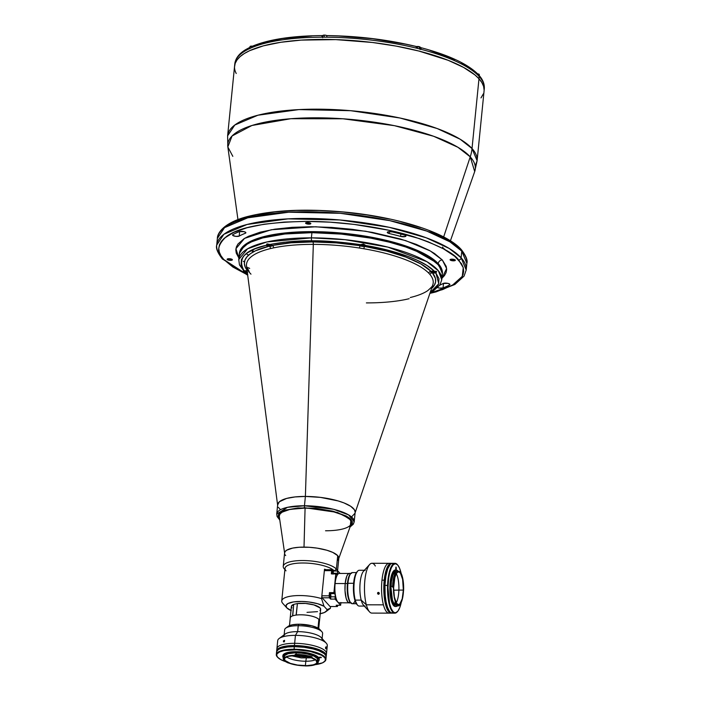 <?xml version="1.0" encoding="UTF-8"?>
<svg xmlns="http://www.w3.org/2000/svg" width="701" height="701" viewBox="0 0 701 701"><rect width="100%" height="100%" fill="white"/><g stroke="black" fill="none" stroke-linecap="round" stroke-linejoin="round"><path stroke-width="1.05" d="M246.463 253.788L248.531 255.199M434.357 273.066L435.321 272.645M442.55 247.05L443.689 248.82M253.306 251.896L251.238 250.546L253.306 251.896M461.784 251.133L466.866 263.339A125.365 37.258 -174.3 0 0 461.784 251.133L461.118 257.793A125.365 37.258 5.7 0 1 466.2 269.999L461.118 257.793A2.34 2.121 137.8 0 1 458.664 260.01L463.247 267.659L462.283 276.36L452.276 285.36L430.063 293.132L442.62 289.592L454.082 284.299L458.2 281.294L461.197 278.078L463.037 274.678L463.703 271.138L463.195 267.493L461.512 263.769L454.686 256.251L443.505 248.855L428.399 241.889L419.548 238.647L388.836 230.252L354.031 224.399L330.022 222.173L306.442 221.385L284.203 222.077L264.154 224.215L247.067 227.72L233.599 232.46L224.267 238.244L221.271 241.459L219.431 244.851L218.756 248.391L219.273 252.045L220.955 255.76L223.803 259.528A2.34 2.121 137.8 0 1 221.796 257.302A125.365 37.258 5.7 0 1 216.705 245.096A125.365 37.258 5.7 0 1 325.378 218.966A125.365 37.258 5.7 0 1 461.118 257.793L449.236 248.478L426.217 237.788L389.09 227.282L339.757 219.965L288.006 218.87L247.05 224.486L223.882 234.3L216.705 245.096C215.715 248.145 217.573 252.737 222.296 258.871A2.34 2.121 -42.2 0 0 223.803 259.528L232.846 267.02L247.558 274.915L223.803 259.528C216.188 252.851 217.056 245.192 226.414 236.544C238.366 227.273 265.039 222.217 306.442 221.385C346.171 221.314 388.81 228.657 414.309 236.938C439.396 245.648 454.187 253.341 458.664 260.01A2.34 2.121 -42.2 0 0 461.118 257.793L461.784 251.133A125.365 37.258 -174.3 0 0 326.044 212.315A125.365 37.258 -174.3 0 0 217.371 238.436L224.548 227.641L247.716 217.827L288.672 212.21L340.423 213.314L389.756 220.631L426.883 231.128L449.902 241.819L461.784 251.133A2.34 2.121 -42.2 0 0 461.284 249.565A2.34 2.121 137.8 0 1 461.784 251.133M243.221 261.236L244.465 261.85M429.503 230.795L444.618 237.762L455.799 245.148L459.768 248.916A2.34 2.121 137.8 0 1 461.284 249.565C465.999 255.707 467.856 260.299 466.866 263.339L466.2 269.999L464.071 276.106L454.853 284.483L436.031 291.905L429.871 293.395M387.425 232.714L387.495 232.066L387.425 232.714A3.505 1.043 5.7 0 1 387.285 232.373A3.505 1.043 5.7 0 1 392.262 231.908A120.309 35.751 5.7 0 1 404.302 234.966A3.505 1.043 5.7 0 1 405.958 236.044A3.505 1.043 5.7 0 1 404.118 236.763A3.505 1.043 5.7 0 1 400.63 236.412L400.867 234.046L400.63 236.412A113.299 33.674 -174.3 0 0 389.283 233.538A3.505 1.043 5.7 0 1 387.425 232.714L388.503 231.724L392.262 231.908A120.309 35.751 5.7 0 1 404.302 234.966L405.861 235.764L405.432 236.509L400.63 236.412A113.299 33.674 5.7 0 0 389.283 233.538L387.425 232.714M389.476 231.637L389.283 233.538L389.476 231.637M437.152 287.419L439.615 288.111L443.041 287.936A120.309 35.751 5.7 0 0 449.586 284.921L449.709 284.133L447.913 283.379L443.269 283.458A113.299 33.674 5.7 0 1 439.816 285.158A113.299 33.674 -174.3 0 0 443.269 283.458A3.505 1.043 5.7 0 1 447.238 283.248A3.505 1.043 5.7 0 1 449.911 284.536A3.505 1.043 5.7 0 1 449.586 284.921L449.665 284.089L449.586 284.921A120.309 35.751 5.7 0 1 443.041 287.936L443.496 283.353L443.041 287.936A3.505 1.043 5.7 0 1 437.783 287.699M308.957 224.154L309.106 222.673L308.957 224.154A2.646 0.789 5.7 0 1 305.575 223.067A2.646 0.789 5.7 0 1 307.459 222.506A2.646 0.789 5.7 0 1 310.841 223.593A2.646 0.789 5.7 0 1 308.957 224.154L305.583 223.006L309.465 222.752L310.823 223.654L308.957 224.154M453.468 260.825L453.617 259.335L453.468 260.825A2.646 0.789 5.7 0 1 450.086 259.738A2.646 0.789 5.7 0 1 451.97 259.168A2.646 0.789 5.7 0 1 455.352 260.264A2.646 0.789 5.7 0 1 453.468 260.825L450.095 259.677L453.976 259.414L455.343 260.316L453.468 260.825M232.697 235.343L232.758 234.695L232.697 235.343A3.505 1.043 5.7 0 1 232.548 235.001A3.505 1.043 5.7 0 1 232.881 234.616A120.309 35.751 5.7 0 1 239.427 231.593A3.505 1.043 5.7 0 1 243.396 231.505A3.505 1.043 5.7 0 1 245.876 232.767A3.505 1.043 5.7 0 1 245.359 233.24L245.455 232.197L245.359 233.24A113.299 33.674 -174.3 0 0 239.199 236.079A3.505 1.043 5.7 0 1 235.773 236.368A3.505 1.043 5.7 0 1 232.697 235.343L232.881 234.616A120.309 35.751 5.7 0 1 239.427 231.593L244.228 231.698L245.788 232.487L245.359 233.24A113.299 33.674 5.7 0 0 239.199 236.079L235.773 236.368L232.697 235.343M239.646 231.523L239.199 236.079L239.646 231.523M230.498 260.36L230.647 258.871L230.498 260.36A2.646 0.789 5.7 0 1 227.115 259.274A2.646 0.789 5.7 0 1 228.999 258.713A2.646 0.789 5.7 0 1 232.381 259.799A2.646 0.789 5.7 0 1 230.498 260.36L227.124 259.212L228.999 258.713L231.794 259.221L232.066 260.124L230.498 260.36M441.753 276.869L442.305 273.933L441.884 270.91L438.125 264.706L430.624 258.494L419.671 252.509L405.686 246.989L389.213 242.143L370.873 238.156L341.422 234.108L311.919 232.679L311.402 237.858L266.871 241.959L247.567 248.811L238.743 259.545A102.004 30.318 5.7 0 1 311.402 237.858A2.34 0.701 90.1 0 0 311.84 240.811L284.142 242.231L269.938 244.465L272.146 245.306A3.111 0.929 5.7 0 1 272.26 245.49A3.111 0.929 5.7 0 1 272.268 245.604A3.111 0.929 5.7 0 1 269.044 246.217A3.111 0.929 5.7 0 1 266.214 245.306L266.993 243.887L269.938 244.465C284.588 241.784 298.556 240.566 311.84 240.811A2.34 0.701 -89.9 0 1 311.402 237.858A102.004 30.318 5.7 0 1 441.744 279.813L442.366 273.6A102.004 30.318 -174.3 0 0 438.23 263.672A3.891 3.531 137.8 0 1 442.313 259.975L434.532 253.525L429.266 250.38L416.263 244.377L400.376 238.971L372.494 232.417L352.252 229.323L331.582 227.404L311.288 226.73L292.142 227.326L274.888 229.166L260.176 232.18L248.583 236.255L244.097 238.647L237.972 244.009L236.386 246.927L235.816 249.977L236.255 253.114L238.892 258.047L235.922 248.715L244.535 238.384L271.313 229.744L315.827 226.774L365.607 231.225L405.625 240.592L430.291 250.949L442.313 259.975A3.891 3.531 -42.2 0 0 438.23 263.672L409.831 247.383L379.627 238.839L339.486 232.89L297.382 231.996L264.049 236.561L245.201 244.553L239.365 253.333A102.004 30.318 -174.3 0 1 327.779 232.075A102.004 30.318 -174.3 0 1 438.23 263.672L438.125 264.706A102.004 30.318 5.7 0 1 442.261 274.634A102.004 30.318 -174.3 0 0 311.919 232.679L284.895 233.994L262.682 237.928L251.519 241.854L247.199 244.158L241.293 249.319L239.768 252.141L239.216 255.068M470.24 156.849L443.654 236.938L470.24 156.849L474.7 171.561A124.366 36.96 -174.3 0 0 470.24 156.849A38.932 35.313 -42.2 0 0 472.018 148.524A38.932 35.313 137.8 0 1 470.24 156.849A124.366 36.96 -174.3 0 0 331.179 118.127A124.366 36.96 -174.3 0 0 227.834 146.921L232.057 135.994L251.931 125.488L290.845 118.714L342.991 118.784L394.435 125.672L433.656 136.283L457.902 147.271L470.24 156.849M475.199 166.058L477.109 160.731L472.018 148.524A125.365 37.258 5.7 0 1 477.109 160.731L484.067 90.964A125.365 37.258 -174.3 0 0 478.985 78.757L472.018 148.524L478.985 78.757L481.885 82.595L483.602 86.389L484.119 90.105L483.602 86.389L481.885 82.595L478.985 78.757A125.365 37.258 -174.3 0 0 343.245 39.939A125.365 37.258 -174.3 0 0 234.581 66.06A125.365 37.258 5.7 0 1 343.245 39.939A125.365 37.258 5.7 0 1 478.985 78.757A125.365 37.258 5.7 0 1 484.067 90.964L484.295 88.747A125.365 37.258 -174.3 0 0 479.896 77.329A125.365 37.258 -174.3 0 0 479.204 76.54L478.985 78.757L474.936 74.928L478.985 78.757L479.204 76.54A125.365 37.258 -174.3 0 0 478.468 75.752L477.977 74.192L472.5 69.969L461.696 62.976M483.445 93.706L480.991 97.912L483.445 93.706M234.528 66.919L235.203 63.318L237.078 59.857L240.136 56.579L244.334 53.513L249.644 50.682L263.366 45.854L280.777 42.288L301.211 40.106L335.77 39.615L372.362 42.472L396.328 46.135L418.874 51.033L448.149 60.295L463.545 67.401L474.936 74.928L463.545 67.401L448.149 60.295L418.874 51.033L396.328 46.135L372.362 42.472L335.77 39.615L301.211 40.106L280.777 42.288L263.366 45.854L249.644 50.682L244.334 53.513L240.136 56.579L237.078 59.857L235.203 63.318L234.528 66.919M232.82 156.349L227.834 146.921L227.615 135.828A125.365 37.258 5.7 0 1 336.287 109.698A125.365 37.258 5.7 0 1 472.018 148.524L460.145 139.21L437.126 128.511L399.999 118.013L350.658 110.697L298.915 109.593L257.95 115.218L234.791 125.032L227.615 135.828L234.8 63.844C235.554 58.174 239.286 53.372 245.99 49.456L249.714 47.44M254.025 251.519L251.939 250.196M429.941 293.193L432.131 292.002L439.913 285.009L441.744 279.813L438.44 270.849L427.014 261.745L387.828 247.102L345.12 239.707L311.402 237.858L311.919 232.679A102.004 30.318 -174.3 0 0 239.26 254.367A102.004 30.318 5.7 0 1 327.682 233.109A102.004 30.318 5.7 0 1 438.125 264.706L438.23 263.672L442.366 273.6M442.313 259.975L446.616 268.527L441.893 278.315L444.495 275.528L446.081 272.601L446.651 269.561L446.213 266.415L442.313 259.975M229.499 224.136L240.951 218.843L256.303 214.708L274.958 211.868L296.208 210.449L319.227 210.502L343.139 212.017L367.017 214.935L389.949 219.159M400.779 221.7L420.653 227.553M445.135 249.766L444.364 248.881M247.365 272.68A3.111 0.929 5.7 0 1 245.692 272.549L243.457 271.138L244.158 270.858C237.201 258.643 244.553 250.126 266.214 245.306L266.993 243.887L269.938 244.465A3.111 0.929 5.7 0 1 272.146 245.306A3.111 0.929 5.7 0 1 272.26 245.49A96.098 28.557 5.7 0 1 312.848 241.924A2.34 0.701 -89.9 0 1 313.321 244.369A93.811 27.882 -174.3 0 0 273.697 247.856L270.551 248.566A93.811 27.882 -174.3 0 0 246.533 266.257L277.666 505.509M277.649 504.816A38.932 11.575 5.7 0 1 305.391 496.431L313.321 244.369A2.34 0.701 90.1 0 0 312.848 241.924A96.098 28.557 5.7 0 1 360.069 245.674A3.111 0.929 5.7 0 1 359.85 245.481L359.902 244.912L359.85 245.481A3.111 0.929 5.7 0 1 359.718 245.184A3.111 0.929 5.7 0 1 360.542 244.649L363.582 244.088L365.808 245.508A3.111 0.929 5.7 0 1 365.922 245.797A3.111 0.929 5.7 0 1 364.616 246.41A3.111 0.929 5.7 0 1 360.069 245.674A3.111 0.929 5.7 0 1 359.85 245.481L360.077 244.807L363.171 244.053L365.808 245.508C392.139 249.793 423.299 259.668 434.348 271.252L436.697 271.532L435.891 272.943A3.111 0.929 5.7 0 1 432.377 272.82A3.111 0.929 5.7 0 1 430.694 272.084L430.756 271.515L430.694 272.084A3.111 0.929 -174.3 0 0 432.377 272.82A96.098 28.557 5.7 0 1 432.237 287.918M432.762 284.921A93.811 27.882 -174.3 0 0 430.011 274.538L428.714 273.11A2.34 2.103 135.5 0 1 431.054 271.357A3.111 0.929 5.7 0 1 434.348 271.252L436.697 271.532L435.891 272.943L438.782 283.747L430.169 292.527L434.883 289.25L438.624 284.177L438.966 278.674L435.891 272.943L432.377 272.82A2.34 2.138 -39.8 0 0 430.011 274.538A2.34 2.138 140.2 0 1 432.377 272.82L435.409 278.385L435.575 281.977L434.252 285.412L431.465 288.637M247.576 274.301L243.326 270.963L247.216 270.884M247.593 272.198L243.948 271.401L241.074 265.118L241.416 259.624L243.545 256.18L247.146 252.982L255.217 248.741L266.214 245.306L269.044 246.217A2.34 1.7 -103.6 0 1 270.551 248.566A2.34 1.7 76.4 0 0 269.044 246.217L255.401 250.827L250.502 253.648L247.006 256.75L244.947 260.08L244.369 263.602L245.28 267.256L247.041 270.192A96.098 28.557 5.7 0 1 269.044 246.217A3.111 0.929 -174.3 0 0 272.26 245.49L291.038 242.809L312.848 241.924L336.349 242.896L360.069 245.674A3.111 0.929 -174.3 0 0 364.616 246.41A2.34 0.508 -80.3 0 0 363.863 248.759L359.42 248.031L360.069 245.674L359.42 248.031A93.811 27.882 -174.3 0 0 313.321 244.369A93.811 27.882 -174.3 0 0 273.697 247.856A2.34 1.63 78.1 0 0 272.26 245.49A2.34 1.63 -101.9 0 1 273.697 247.856L270.551 248.566A93.811 27.882 -174.3 0 0 246.515 266.143A93.811 27.882 -174.3 0 0 249.679 272.742L250.976 274.17M366.378 302.902A93.811 27.882 -174.3 0 0 406.002 299.423L409.147 298.714M431.054 271.357A3.111 0.929 -174.3 0 0 430.694 272.084A3.111 0.929 5.7 0 1 430.572 271.786A3.111 0.929 5.7 0 1 431.054 271.357A2.34 2.103 -44.5 0 0 428.714 273.11A93.811 27.882 -174.3 0 0 363.863 248.759A2.34 0.508 99.7 0 1 364.616 246.41A96.098 28.557 5.7 0 1 431.054 271.357L434.348 271.252L427.032 265.504L416.701 259.983L408.315 256.522L383.088 249.013L365.808 245.508L364.616 246.41L386.689 251.098L405.87 257.074L420.968 263.97L431.054 271.357M354.969 513.228L432.789 284.851A93.811 27.882 -174.3 0 0 430.011 274.538L428.714 273.11A93.811 27.882 -174.3 0 0 363.863 248.759L359.42 248.031A93.811 27.882 -174.3 0 0 313.321 244.369L305.391 496.431A38.932 11.575 5.7 0 1 355.127 512.545M430.379 291.896L434.497 289.583M311.84 240.811C324.729 240.618 340.966 241.898 360.542 244.649L336.068 241.81L311.84 240.811M249.67 268.457A3.111 0.929 -174.3 0 0 246.813 267.528M244.158 270.858A3.111 0.929 5.7 0 1 247.129 270.875M247.558 272.671L245.692 272.549L247.777 274.477M234.8 63.809A125.365 37.258 5.7 0 1 248.689 49.026A125.365 37.258 5.7 0 1 251.089 47.913A125.365 37.258 -174.3 0 0 248.689 49.026L250.134 47.3M234.8 63.844A125.365 37.258 -174.3 0 1 248.689 49.026L249.433 47.615M479.098 75.489L479.896 77.329A125.365 37.258 5.7 0 1 484.286 88.773C484.636 84.286 483.024 79.975 479.44 75.804M478.739 75.287L479.896 77.329M479.405 75.769L479.817 76.488M420.293 47.721A2.532 0.754 -174.3 0 0 420.407 47.677L420.276 49.114L420.819 47.65L421.292 49.385A125.365 37.258 -174.3 0 0 416.867 48.255L416.394 46.529L405.625 44.189L372.564 38.713L338.513 35.97L327.13 35.602L326.517 37.197A125.365 37.258 -174.3 0 0 321.689 37.188A125.365 37.258 5.7 0 1 326.517 37.197A125.365 37.258 5.7 0 1 416.867 48.255A125.365 37.258 5.7 0 1 421.292 49.385A125.365 37.258 5.7 0 1 478.468 75.752L477.67 73.912M419.776 47.843L420.819 47.65L421.292 49.385A125.365 37.258 -174.3 0 1 478.468 75.752M477.977 74.192L477.311 73.701M322.294 35.585L321.689 37.188A125.365 37.258 -174.3 0 0 251.089 47.913A125.365 37.258 5.7 0 1 321.689 37.188L322.294 35.585L322.416 37.188L322.574 35.698A2.532 0.754 -174.3 0 0 322.81 35.882M327.13 35.602L326.517 37.197A125.365 37.258 -174.3 0 1 416.867 48.255M253.333 46.205L266.406 41.815L282.687 38.52L311.892 35.917M430.028 50.376L454.949 59.611M236.228 73.482A125.365 37.258 5.7 0 1 234.581 66.06M251.834 46.503L252.535 46.187L251.089 47.913M435.225 271.322A2.567 0.762 5.7 0 1 436.215 272.163A2.567 0.762 5.7 0 1 434.427 272.601L434.427 272.601A2.567 0.762 5.7 0 1 431.746 272.119A2.567 0.762 5.7 0 1 431.395 271.252M433.314 271.375L432.394 271.585L432.771 272.006L432.824 271.489L432.771 272.006L434.077 272.216L432.771 272.006L432.394 271.585L433.314 271.375L435.006 272.014L434.077 272.216L434.147 271.515M434.918 271.234L436.241 272.111L434.41 272.339M436.425 271.865A2.725 0.806 -174.3 0 0 435.812 271.322M431.001 271.383C430.58 271.813 431.728 272.225 434.436 272.61L431.711 272.102L431.448 271.226M270.122 244.789L267.896 244.789L269.578 245.42L269.657 244.719L269.578 245.42L268.281 245.21L268.325 244.693M269.578 245.42L270.507 245.21L269.578 245.42M271.462 244.851L271.164 245.674L267.984 245.56L266.757 244.553L268.965 244.22M243.703 270.989C243.282 271.427 244.43 271.83 247.146 272.216A2.567 0.762 5.7 0 1 244.456 271.725A2.567 0.762 5.7 0 1 244.106 270.866M246.025 270.989L245.096 271.199L246.787 271.83L247.243 271.725L246.787 271.83L246.857 271.121M361.541 244.982L364.152 245.411M363.302 244.912L363.232 245.613L363.302 244.912M360.884 244.526L364.485 244.754L365.396 245.359L364.818 245.867L361.628 245.762L360.393 245.192L360.603 244.623M252.36 46.222A2.138 0.64 -174.3 0 0 251.519 46.17L251.44 46.923L251.519 46.17A2.138 0.64 -174.3 0 0 249.994 46.625L249.775 48.772M249.994 46.669A2.138 0.64 5.7 0 1 251.519 46.17M252.456 46.178L251.545 46.117A2.059 0.613 -174.3 0 0 250.161 46.406L252.737 46.231M479.247 74.446L477.416 73.728M479.107 76.751L479.326 74.604A2.138 0.64 -174.3 0 0 477.6 73.798M420.206 47.151A2.059 0.613 -174.3 0 0 417.621 46.468L417.594 46.511A2.138 0.64 5.7 0 1 420.328 47.353A2.138 0.64 5.7 0 1 419.259 47.834M417.594 46.511L417.402 48.395L417.594 46.511A2.138 0.64 -174.3 0 0 416.543 46.625A2.138 0.64 5.7 0 1 417.594 46.511L420.328 47.396A2.138 0.64 -174.3 0 0 417.594 46.511M419.803 46.862L417.621 46.468A2.059 0.613 -174.3 0 0 416.517 46.599M417.621 46.468L416.403 46.652M327.025 35.821L325.194 35.103L322.933 35.444M326.955 35.716A2.138 0.64 -174.3 0 0 324.361 35.103L324.16 37.188L324.361 35.103A2.138 0.64 -174.3 0 0 322.837 35.558L322.626 37.696M338.618 558.899L351.166 523.857A36.207 10.76 -174.3 0 0 305.075 508.181L304.015 547.113L305.075 508.181A36.207 10.76 5.7 0 1 351.341 523.077A36.207 10.76 5.7 0 1 325.544 530.771M351.166 523.778L351.21 521.667L349.878 519.459L343.332 515.13L332.519 511.45L319.086 508.979L305.084 508.094L289.995 509.39L282.109 512.168L280.014 513.999L279.278 516.041M279.287 515.787L279.278 515.883A36.207 10.76 5.7 0 1 305.075 508.181A36.207 10.76 -174.3 0 0 279.305 516.681L284.676 553.51M325.807 611.728L330.373 608.337L330.557 606.531L330.373 608.337L327.017 609.563A20.636 6.134 5.7 0 1 325.807 611.728A20.636 6.134 5.7 0 1 320.217 613.708M290.959 610.501A20.636 6.134 5.7 0 1 286.788 607.837L286.779 607.82A20.636 6.134 5.7 0 1 298.17 601.493A20.636 6.134 5.7 0 1 324.037 606.277L327.017 609.563L326.797 610.65L324.405 612.525L319.709 613.796M286.026 570.842A25.306 7.518 5.7 0 1 286.017 570.833A25.306 7.518 5.7 0 1 303.034 562.991A25.306 7.518 5.7 0 1 334.333 570.938L334.333 570.938A25.306 7.518 -174.3 0 0 306.933 563.105A25.306 7.518 -174.3 0 0 285 568.371L281.749 600.923A25.306 7.518 5.7 0 1 295.734 595.657A25.306 7.518 5.7 0 1 321.566 598.619L324.51 569.186A25.306 7.518 5.7 0 1 326.263 569.755L324.51 569.186L325.395 570.167L324.51 569.186L321.566 598.619A25.306 7.518 -174.3 0 0 292.317 595.955A25.306 7.518 -174.3 0 0 282.766 603.377A25.306 7.518 5.7 0 1 281.749 600.923M284.352 568.984L284.343 568.975A27.251 8.097 -174.3 0 0 284.352 568.984A27.251 8.097 5.7 0 1 283.248 566.329A27.251 8.097 5.7 0 1 306.872 560.651A27.251 8.097 5.7 0 1 336.375 569.089A27.251 8.097 -174.3 0 0 302.674 560.537A27.251 8.097 -174.3 0 0 284.343 568.975M337.61 560.379L338.837 558.127L337.716 555.665L336.375 569.089L334.333 570.938L336.375 569.089L337.716 555.665A27.251 8.097 -174.3 0 0 308.212 547.227A27.251 8.097 -174.3 0 0 284.588 552.905L283.248 566.329M296.111 615.075L297.408 603.543L293.71 604.376L292.72 615.837M319.971 610.483L320.629 609.511L320.059 607.907L313.873 604.884L305.566 603.447L297.408 603.543L296.26 615.04A14.721 4.372 5.7 0 1 311.717 616.118A14.721 4.372 5.7 0 1 319.507 620.841L320.655 609.344A14.721 4.372 -174.3 0 0 312.865 604.621A14.721 4.372 -174.3 0 0 297.408 603.543L293.71 604.376A14.721 4.372 -174.3 0 0 291.371 606.418L290.214 617.923A14.721 4.372 5.7 0 1 292.562 615.872L293.71 604.376L291.371 606.391M291.301 610.641L286.788 607.837L285.999 605.568L287.839 603.596L293.447 601.931L301.667 601.449L309.018 601.993L317.641 603.719L324.037 606.277L321.566 598.619L324.037 606.277L327.017 609.563L330.373 608.337M291.397 606.864L291.966 607.846M307.012 612.35L317.518 611.64M337.479 571.744L338.82 558.32A27.251 8.097 -174.3 0 0 337.716 555.665L332.791 552.406L326.92 550.259L317.167 548.138L309.22 547.279L299.073 547.262L292.641 548.086L286.709 550.18L285.132 551.556L284.571 553.089M285.062 554.728L285.693 555.56M336.375 569.089A27.251 8.097 5.7 0 1 337.444 570.991A27.251 8.097 -174.3 0 0 336.375 569.089M282.766 603.377A25.306 7.518 -174.3 0 0 282.775 603.395L286.788 607.837A20.636 6.134 5.7 0 1 286.788 607.828L282.766 603.377M332.598 571.219L332.467 573.804L332.081 572.323L332.668 571.324L332.712 573.523L332.598 571.219M330.241 594.763L330.118 597.34L329.996 594.763L330.434 595.202L330.224 597.296L329.724 595.859L330.241 594.763M330.066 606.531L322.136 597.787L329.435 597.795L330.609 599.092L335.069 599.101L335.297 596.823L330.837 596.805A2.532 0.754 90.1 0 0 330.364 593.616L334.815 593.624A2.532 0.754 -89.9 0 1 335.297 596.823L330.837 596.805L330.609 599.092L330.793 594.877L329.461 592.625L329.435 597.795L330.609 599.092L335.069 599.101L340.642 605.252L336.182 605.243L337.356 606.54L337.978 605.252L337.356 606.54L330.066 606.531L337.356 606.54L336.182 605.243L340.642 605.252L340.87 602.965A2.532 0.754 -89.9 0 1 340.888 602.807M322.136 597.787L321.847 595.815L329.137 595.832L329.435 597.795L322.136 597.787M340.931 602.518L340.642 605.252L335.069 599.101L335.253 594.886L333.921 592.634L329.461 592.625L330.364 593.616L334.815 593.624L333.921 592.634L335.788 573.9L336.69 574.89L335.788 573.9L333.921 592.634L329.461 592.625L329.137 595.832L321.847 595.815L324.361 570.667L326.429 569.676L332.239 569.685L331.652 570.675L324.361 570.667L331.652 570.675L331.328 573.891L335.788 573.9L331.328 573.891L332.239 569.685L326.429 569.676M336.69 574.89L337.496 574.137L337.873 570.991L340.099 573.444L337.873 570.991L337.645 573.278A2.532 0.754 -89.9 0 1 336.927 575.022A2.532 0.754 -89.9 0 1 336.69 574.89M333.036 574.128L333.185 573.269L337.645 573.278L333.185 573.269L333.413 570.982L337.873 570.991L333.413 570.982L332.239 569.685L333.413 570.982L333.185 573.269A2.532 0.754 90.1 0 1 333.089 573.891M318.701 628.517L319.472 620.841A14.677 4.364 -174.3 0 0 318.876 619.412L318.009 628.087L318.876 619.412A14.677 4.364 -174.3 0 0 302.981 614.865A14.677 4.364 -174.3 0 0 290.258 617.923L289.487 625.607M350.036 527.003L353.322 524.173L354.207 521.781L355.135 512.44A38.932 11.575 -174.3 0 0 305.391 496.431L304.462 505.763A38.932 11.575 5.7 0 1 354.207 521.781L348.581 514.885L333.632 509.294L304.462 505.763A1.56 0.464 90.1 0 0 304.751 507.734L337.461 512.44L350.964 519.432L350.246 526.416M355.153 512.177L354.461 509.837L350.702 506.28L343.981 502.915L338.145 500.926L320.445 497.386L305.391 496.431L304.462 505.763L287.463 507.331L276.729 514.043A38.932 11.575 5.7 0 1 304.462 505.763A1.56 0.464 -89.9 0 0 304.751 507.734L285.421 510.03L278.84 513.868L279.69 519.371L278.271 517.04L278.315 514.858L279.787 512.852L284.518 510.328L297.995 507.936L315.564 508.251L333.071 511.195L346.39 516.076L349.79 518.319L352.366 521.737L352.323 523.919L349.597 526.845M277.64 504.974L279.384 501.758L286.595 498.429L295.077 496.93L305.391 496.431A38.932 11.575 -174.3 0 0 277.657 504.711L276.729 514.043L277.105 516.532L279.787 519.993M278.341 507.305L280.496 509.688M352.112 516.339L354.943 513.29M356.423 572.586L352.366 572.577A15.571 4.644 90.1 0 0 347.933 583.293L353.628 583.302L347.933 583.293A15.571 4.644 -89.9 0 1 350.921 573.348L350.246 574.093A14.791 4.416 90.1 0 0 347.416 583.53L347.933 583.293L347.416 583.53A14.791 4.416 -89.9 0 1 350.579 573.768M351.622 573.357L349.396 573.348A14.791 4.416 90.1 0 0 345.181 583.53L347.416 583.53L345.181 583.53L345.015 590.698L346.154 598.365L347.959 602.203L350.097 602.711M349.492 573.348L347.792 574.347L346.662 576.494L345.181 583.53A14.791 4.416 90.1 0 0 349.335 602.939L351.56 602.939M350.518 602.518A14.791 4.416 -89.9 0 1 347.416 583.53A14.791 4.416 90.1 0 0 350.185 602.203L350.859 602.939A15.571 4.644 -89.9 0 1 347.933 583.293A15.571 4.644 90.1 0 0 352.305 603.719L356.362 603.727M355.039 600.766A15.571 4.644 -89.9 0 1 350.859 602.939M307.196 656.671A10.901 3.242 5.7 0 1 304.549 656.784L304.611 656.18L304.549 656.784A10.901 3.242 5.7 0 1 295.209 655.479L300.966 656.592L307.389 656.653M298.801 657.1L297.557 656.697L298.801 657.1L298.854 656.548L298.801 657.1L299.493 656.907L299.152 656.627L297.566 656.671L298.801 657.1M310.569 657.573L307.835 656.819L310.543 657.836L301.228 657.897L290.784 655.619M277.316 656.96L280.68 659.562L285.71 661.683A24.526 7.29 5.7 0 1 277.649 657.328A24.526 7.29 5.7 0 1 294.131 649.739L294.061 649.249A24.921 7.404 -174.3 0 0 277.316 656.96A24.921 7.404 -174.3 0 0 277.491 657.144A24.921 7.404 5.7 0 1 276.308 654.541A24.921 7.404 5.7 0 1 294.061 649.249L294.315 646.655L287.717 646.979L280.829 648.39L278.507 649.459L276.693 651.413A24.921 7.404 5.7 0 1 276.685 650.835A24.921 7.404 5.7 0 1 294.429 645.542L294.648 643.316A24.921 7.404 5.7 0 1 326.491 653.569A24.921 7.404 -174.3 0 0 294.648 643.316L294.429 645.542A24.921 7.404 5.7 0 1 326.272 655.785A24.921 7.404 5.7 0 1 326.14 656.338M294.648 643.316A24.921 7.404 -174.3 0 0 276.904 648.618A24.921 7.404 5.7 0 1 294.648 643.316L295.445 635.36L294.648 643.316M325.772 657.021L326.28 655.619L325.834 654.121L320.751 650.379L313.312 647.847L304.068 646.147L292.133 645.568L284.054 646.436L277.789 648.951L276.807 650.291L276.772 651.746M326.272 655.785L327.288 645.603A24.921 7.404 -174.3 0 0 295.445 635.36A24.921 7.404 5.7 0 1 326.28 643.185A24.921 7.404 5.7 0 1 326.07 647.584M325.501 647.768L325.991 647.146L325.825 648.854L325.501 647.768M283.379 641.24L284.203 641.879L283.502 641.844L283.458 640.872L284.571 640.32L284.44 641.634L283.406 641.056L284.571 640.32L284.203 641.879L283.379 641.24M325.501 647.961L325.781 646.918L326.009 648.521L325.501 647.961M325.518 648.188L326.061 648.188L325.518 648.188M326.28 643.185L321.26 637.63A19.076 5.669 -174.3 0 0 297.653 631.627L295.445 635.36L297.653 631.627A19.076 5.669 5.7 0 1 322.031 639.478M322.118 638.576L322.618 633.555A19.076 5.669 -174.3 0 0 298.24 625.713L297.653 631.627L298.24 625.713A19.076 5.669 5.7 0 1 321.855 631.706L319.84 629.48A16.745 4.977 -174.3 0 0 299.125 624.223L298.24 625.713L299.125 624.223L311.814 625.774L317.772 627.956L320.226 629.989M287.533 626.957L292.151 624.819L299.125 624.223A16.745 4.977 -174.3 0 0 288.181 626.326L285.771 628.105A19.076 5.669 5.7 0 1 298.24 625.713A19.076 5.669 -174.3 0 0 284.65 629.77L284.15 634.791M284.063 635.684A19.076 5.669 5.7 0 1 297.653 631.627A19.076 5.669 -174.3 0 0 285.184 634.028L279.156 638.488A24.921 7.404 5.7 0 1 295.445 635.36A24.921 7.404 -174.3 0 0 277.701 640.653L276.685 650.835M325.904 659.492A24.921 7.404 5.7 0 1 324.23 661.814A24.921 7.404 -174.3 0 0 324.44 661.665A24.921 7.404 -174.3 0 0 319.148 653.551A24.921 7.404 -174.3 0 0 294.061 649.249A24.921 7.404 5.7 0 1 325.904 659.492L326.158 656.907A24.921 7.404 -174.3 0 0 294.315 646.655A24.921 7.404 -174.3 0 0 276.571 651.956L276.308 654.541M283.563 658.09L282.915 655.917L285.018 654.077L289.557 652.85L295.831 652.429L295.91 651.693A18.261 5.424 -174.3 0 0 282.897 655.575L282.827 656.311A18.261 5.424 5.7 0 1 295.831 652.429L306.381 653.411L315.126 655.978L317.833 657.608L319.095 659.273L318.797 660.841L316.966 662.182M283.335 657.818A18.261 5.424 5.7 0 1 282.827 656.311M284.019 658.108A16.894 5.021 5.7 0 1 284.352 657.38L284.282 658.037A16.894 5.021 5.7 0 1 295.06 655.304L301.728 655.514L311.673 657.591L311.954 657.152A17.639 5.24 -174.3 0 0 295.804 654.699A17.639 5.24 -174.3 0 0 295.217 654.699A17.639 5.24 5.7 0 1 295.804 654.699L295.804 654.699A17.639 5.24 5.7 0 1 311.954 657.152L311.989 656.855A17.639 5.24 -174.3 0 0 295.831 654.401A17.639 5.24 -174.3 0 0 295.244 654.401L295.305 655.19A17.245 5.126 5.7 0 1 311.673 657.591L311.743 657.748A16.894 5.021 5.7 0 1 317.562 662.243L317.807 659.807A16.894 5.021 -174.3 0 0 296.216 652.859L296.059 654.401L296.216 652.859A16.894 5.021 -174.3 0 0 284.185 656.451L284.001 658.221M317.982 662.576A17.639 5.24 -174.3 0 0 318.263 662.086L318.236 662.384A17.639 5.24 5.7 0 1 317.097 663.637A17.639 5.24 -174.3 0 0 317.308 663.488A17.639 5.24 -174.3 0 0 318.236 662.384L317.807 662.699A17.245 5.126 5.7 0 1 316.905 663.786A17.245 5.126 5.7 0 1 305.627 665.95A17.245 5.126 5.7 0 1 305.338 665.95L304.882 665.836A16.894 5.021 5.7 0 1 288.812 663.041L288.295 662.98A17.245 5.126 5.7 0 1 284.282 660.526A17.245 5.126 5.7 0 1 283.87 658.099L286.753 656.495L295.06 655.304L295.121 654.638A16.894 5.021 5.7 0 1 295.226 654.638M305.82 661.236A16.351 4.863 -174.3 0 0 315.432 659.79A16.351 4.863 5.7 0 1 305.82 661.236L306.319 658.125L305.82 661.236A16.351 4.863 5.7 0 1 286.516 656.907A16.351 4.863 -174.3 0 0 305.82 661.236L305.373 665.67L305.82 661.236M296.129 655.47A16.351 4.863 5.7 0 1 317.018 662.191A16.351 4.863 5.7 0 1 305.373 665.67A16.351 4.863 5.7 0 1 284.483 658.949A16.351 4.863 5.7 0 1 296.129 655.47L288.234 656.311L284.808 658.134L284.475 659.054L285.141 660.535L290.345 663.374L297.469 665.056L306.88 665.652L313.268 664.828L315.748 663.829L316.94 662.55L315.827 660.105L311.156 657.766L304.032 656.083L296.129 655.47M317.597 661.937L317.343 663.4L315.371 664.601L305.627 665.95A17.245 5.126 5.7 0 1 305.338 665.95M288.295 662.98L284.291 660.535L283.528 657.669A17.639 5.24 -174.3 0 0 283.949 660.158A17.639 5.24 -174.3 0 0 284.124 660.342A17.639 5.24 5.7 0 1 283.239 658.449A17.639 5.24 5.7 0 1 283.528 657.669L283.555 657.372A17.639 5.24 -174.3 0 0 283.265 658.151A17.639 5.24 -174.3 0 0 283.257 658.3M304.882 665.836L296.26 665.021L288.812 663.041M311.77 657.433L316.344 660.097L317.5 662.55A16.894 5.021 5.7 0 0 317.562 662.243M317.474 660.64L317.518 658.677L314.066 656.145L307.537 654.077L301.106 653.095L294.657 652.876L288.058 653.726L284.518 655.61L284.475 657.582M319.165 659.939L319.235 659.203A18.261 5.424 -174.3 0 0 295.91 651.693L295.831 652.429A18.261 5.424 5.7 0 1 319.165 659.939A18.261 5.424 5.7 0 1 317.606 661.849M320.217 657.152L320.164 657.704L321.365 657.626L320.883 657.205M320.164 657.704L319.016 657.336L320.164 657.704M277.657 657.336L276.65 655.12L277.149 653.735L279.611 651.948L283.914 650.616L296.462 649.774L310.561 651.501L321.461 655.216L324.484 657.433L325.387 658.931L324.984 661.034L322.53 662.831L314.504 664.723M320.322 657.152L319.656 657.144M319.148 659.606L319.174 658.537L317.912 656.863L314.004 654.734L308.133 653.008L301.185 651.948L294.218 651.72L288.304 652.351L284.317 653.744L282.889 655.698M325.658 658.134L326.061 655.996L324.344 653.718L319.016 650.808L313.198 648.968L303.954 647.268L294.315 646.655L294.131 649.739A24.526 7.29 5.7 0 1 318.832 653.98A24.526 7.29 5.7 0 1 324.037 661.963A24.526 7.29 5.7 0 1 315.275 664.636M276.693 651.413L276.562 652.123M401.279 602.299A24.526 7.317 -89.9 0 1 397.546 611.544A24.526 7.317 -89.9 0 1 388.047 585.458L384.963 585.405A24.921 7.431 90.1 0 0 392.288 613.147L394.891 613.156A24.921 7.431 -89.9 0 1 387.565 585.414A24.921 7.431 90.1 0 0 397.213 611.912A24.921 7.431 90.1 0 0 397.379 611.719A24.921 7.431 -89.9 0 1 394.891 613.156M397.52 605.795L395.934 606.496L394.873 606.093L392.928 603.263L390.983 594.965L390.65 586.167L389.905 586.167A18.261 5.442 90.1 0 0 395.276 606.496L396.021 606.496A18.261 5.442 -89.9 0 1 390.65 586.167L391.307 579.385L393.13 572.901L395.636 570.044L397.23 570.386L398.247 571.481M397.467 605.848A18.261 5.442 -89.9 0 1 396.021 606.496M395.294 602.886A16.894 5.038 -89.9 0 1 394.935 602.115L395.609 602.124A16.894 5.038 -89.9 0 1 393.48 587.298L393.909 580.612L396.161 572.945L395.741 572.603A17.639 5.258 90.1 0 0 392.91 586.246A17.639 5.258 90.1 0 0 392.893 586.86A17.639 5.258 -89.9 0 1 392.91 586.246L392.91 586.246A17.639 5.258 -89.9 0 1 395.741 572.603L395.443 572.594A17.639 5.258 90.1 0 0 392.613 586.246A17.639 5.258 90.1 0 0 392.595 586.86L393.384 586.895A17.245 5.144 -89.9 0 1 396.161 572.945L396.31 573.085A16.894 5.038 -89.9 0 1 398.545 571.35L396.091 571.341A16.894 5.038 90.1 0 0 391.053 586.325L392.613 586.325L391.053 586.325A16.894 5.038 90.1 0 0 396.021 605.138L396.293 605.138M400.639 572.892L400.753 572.892A17.639 5.258 -89.9 0 1 400.998 573.392A17.639 5.258 90.1 0 0 400.753 572.892L401.068 573.234A17.245 5.144 -89.9 0 1 403.618 590.198A17.245 5.144 -89.9 0 1 403.601 590.496L403.487 590.829A16.894 5.038 -89.9 0 1 400.35 603.938L400.28 604.402A17.245 5.144 -89.9 0 1 400.078 604.63A17.245 5.144 -89.9 0 1 395.644 602.623L393.962 595.648L393.48 587.298L392.805 587.298A16.894 5.038 -89.9 0 1 392.823 586.86M399.85 603.938L402.208 598.812L403.347 590.093L398.887 590.084A16.351 4.881 90.1 0 0 396.31 573.698A16.351 4.881 -89.9 0 1 398.887 590.084L393.664 590.189L398.887 590.084A16.351 4.881 -89.9 0 1 396.249 602.781A16.351 4.881 90.1 0 0 398.887 590.084L403.347 590.093A16.351 4.881 -89.9 0 1 398.475 604.595A16.351 4.881 -89.9 0 1 393.664 586.395A16.351 4.881 -89.9 0 1 398.545 571.893A16.351 4.881 -89.9 0 1 403.347 590.093L402.619 579.368L400.473 573.234L399.088 571.998L397.66 572.156L396.302 573.707L394.803 577.677L393.629 587.99L394.391 597.121L396.547 603.254L398.405 604.595L399.824 603.964M400.28 604.402L399.106 605.366L397.896 605.384L395.644 602.623L395.206 602.948A17.639 5.258 90.1 0 0 399.745 604.998A17.639 5.258 90.1 0 0 399.912 604.805A17.639 5.258 -89.9 0 1 398.098 605.883A17.639 5.258 -89.9 0 1 395.206 602.948L394.908 602.948A17.639 5.258 90.1 0 0 397.8 605.883A17.639 5.258 90.1 0 0 397.949 605.874M396.205 573.085L398.028 571.438L399.228 571.508L401.691 574.627L403.11 580.41L403.618 590.198A17.245 5.144 -89.9 0 1 403.601 590.496M403.487 590.829L402.435 598.768L400.35 603.938M398.545 571.35A16.894 5.038 -89.9 0 1 400.919 573.357M397.143 571.718L396.161 571.341L394.698 571.998L392.946 575.013L391.438 581.532L391.018 587.981L392.411 600.003L394.023 603.754L396.442 605.077M396.091 569.983L395.346 569.974A18.261 5.442 90.1 0 0 389.905 586.167L390.65 586.167A18.261 5.442 -89.9 0 1 396.091 569.983A18.261 5.442 -89.9 0 1 398.15 571.35M395.75 568.73L396.284 568.73L396.012 569.519L395.75 568.529L396.039 567.03L396.302 568.029L395.767 568.029M401.305 602.177L399.833 607.434L397.966 611.044L395.872 612.683L394.435 612.613L393.033 611.596L391.114 608.424L389.554 603.508L387.995 587.859L388.617 578.509L389.756 572.384L391.377 567.635L393.34 564.655L395.469 563.709L397.59 564.875L399.509 568.055L401.174 573.436A24.526 7.317 -89.9 0 0 397.642 564.945A24.526 7.317 -89.9 0 0 388.047 585.458L387.565 585.414A24.921 7.431 -89.9 0 1 394.996 563.324A24.921 7.431 -89.9 0 1 397.476 564.761A24.921 7.431 90.1 0 0 397.309 564.568A24.921 7.431 90.1 0 0 387.565 585.414L384.963 585.405L385.182 595.096L386.076 601.756L387.504 607.25L389.344 611.106L390.729 612.595L392.91 613.068M396.302 568.029L395.837 567.354L395.986 569.519L396.302 568.029M395.434 569.983L393.34 571.262L391.544 575.127L390.326 580.989L389.87 587.955L390.238 594.965L391.377 600.95L393.121 604.998L395.198 606.496M394.996 563.324L392.394 563.315A24.921 7.431 90.1 0 0 384.963 585.405L385.865 576.152L387.749 568.73L390.334 564.279L391.771 563.402L393.226 563.473M357.344 571.517L355.135 575.398L353.733 582.286L353.549 592.222L354.382 598.277L355.258 600.109L354.688 599.583A17.131 5.109 90.1 0 0 356.888 604.428L357.563 605.173A17.911 5.345 -89.9 0 1 355.258 600.109L361.208 600.117L355.258 600.109A17.911 5.345 90.1 0 0 359.227 606.076L365.177 606.085A17.911 5.345 -89.9 0 1 361.208 600.117L366.334 604.805L361.208 600.117A17.911 5.345 90.1 0 0 363.504 605.182L369.532 611.85A24.921 7.431 -89.9 0 1 366.334 604.805L383.421 604.84A24.921 7.431 -89.9 0 1 382.229 578.045A24.921 7.431 -89.9 0 1 389.046 563.306A24.921 7.431 90.1 0 0 381.975 580.156A24.921 7.431 90.1 0 0 388.941 613.138A24.921 7.431 -89.9 0 1 383.421 604.84L366.334 604.805A24.921 7.431 90.1 0 0 371.845 613.103L391.176 613.147A24.921 7.431 -89.9 0 1 384.209 580.165L381.975 580.156L384.209 580.165A24.921 7.431 -89.9 0 1 391.272 563.315A24.921 7.431 -89.9 0 1 391.833 563.385M391.728 613.077A24.921 7.431 -89.9 0 1 391.176 613.147M392.262 563.534L390.799 563.359L389.362 564.147L386.19 570.001L384.481 577.896L383.798 587.359L384.244 596.954L386.277 606.926L388.775 611.807L390.194 612.928L392.367 612.823M378.943 593.642L378.505 594.273L377.83 593.992L377.743 592.643L378.75 592.441L379.372 593.326L378.855 594.203L377.83 593.992L377.515 593.134L378.207 592.389L379.372 593.326L378.505 594.273L378.943 593.642M391.272 563.315L371.951 563.271A24.921 7.431 90.1 0 0 365.133 578.01A24.921 7.431 90.1 0 0 366.334 604.805A24.921 7.431 -89.9 0 1 369.629 564.515L363.574 571.157A17.911 5.345 90.1 0 0 361.208 600.117A17.911 5.345 -89.9 0 1 360.349 580.857A17.911 5.345 -89.9 0 1 365.247 570.263L359.306 570.255A17.911 5.345 90.1 0 0 354.399 580.849A17.911 5.345 90.1 0 0 355.258 600.109A17.911 5.345 -89.9 0 1 357.633 571.149L356.958 571.885A17.131 5.109 90.1 0 0 354.688 599.583L357.221 604.753M369.629 564.515A24.921 7.431 -89.9 0 1 375.324 566.005M349.396 573.462L339.284 573.444A14.677 4.381 90.1 0 0 335.104 583.539L345.181 583.565L335.104 583.539A14.677 4.381 90.1 0 0 339.223 602.799L349.335 602.825M247.698 275.213L222.296 258.871M477.109 160.731L474.7 171.561L450.419 240.802M227.834 146.921L237.954 219.597M247.663 275.002L245.578 273.241L239.488 264.934L238.743 259.545L239.365 253.333M216.705 245.096L217.371 238.436C217.152 233.477 223.4 222.76 247.541 216.53C274.319 209.809 307.87 208.434 348.178 212.403C399.456 217.678 446.607 232.802 461.284 249.565M246.533 266.257L249.241 271.699M432.789 284.851C433.314 285.281 431.641 287.2 427.768 290.608C423.833 293.325 417.989 295.638 410.234 297.531M420.766 47.633C448.351 54.932 467.401 63.765 477.924 74.131M327.183 35.593C358.062 35.979 387.776 39.624 416.324 46.503M252.185 46.301C268.658 39.396 292.045 35.821 322.355 35.585M434.436 272.61L436.425 271.918M249.994 46.625L251.545 46.117M420.328 47.396L420.118 49.543M416.07 46.967L417.612 46.459M317.571 661.893L317.5 662.559"/></g></svg>
